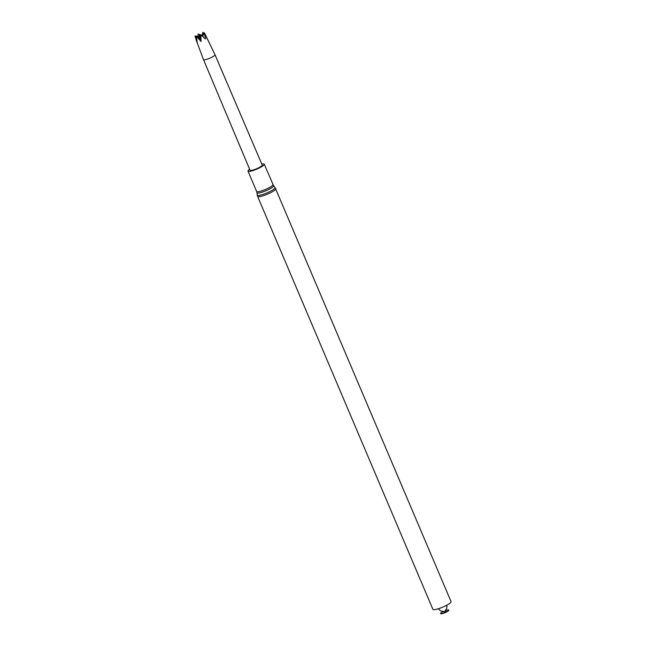 <?xml version="1.0" encoding="UTF-8"?>
<svg xmlns="http://www.w3.org/2000/svg" width="646" height="646" viewBox="0 0 646 646"><rect width="100%" height="100%" fill="white"/><g stroke="black" fill="none" stroke-linecap="round" stroke-linejoin="round"><path stroke-width="0.97" d="M194.93 36.031A5.152 0.937 157 0 1 194.947 36.014L197.183 42.127L196.295 36.418L201.019 41.247L200.866 34.819L199.662 37.08L199.533 34.367L199.162 36.757L199.856 38.453L200.906 34.795L204.863 38.51M201.019 41.247L199.856 38.453L199.404 38.647L198.782 37.137L199.162 36.757M200.502 41.271L199.404 38.647L197.353 37.533M195.027 35.982L199.194 36.475M199.444 34.69L198.209 33.955L198.015 36.329M197.983 35.506L198.605 36.402M200.664 35.15L199.638 34.351M196.295 36.418L198.782 37.137M195.27 37.46L196.441 38.009M205.719 38.962L204.176 32.736L204.871 33.697L214.997 54.74A6.258 1.13 157 0 1 214.997 54.748A6.258 1.13 157 0 1 212.486 56.88A6.258 1.13 157 0 1 206.712 59.327A6.258 1.13 157 0 1 203.482 59.634A6.258 1.13 157 0 1 203.482 59.626L250.042 170.245A6.621 1.203 -23 0 0 253.45 169.922A6.621 1.203 -23 0 0 261.63 165.99A6.621 1.203 -23 0 0 262.228 165.069L214.997 54.748M204.12 32.76L202.868 36.378M204.096 32.768L201.98 35.53M200.357 35.74L199.582 34.383M203.668 33.334L202.836 32.324L203.151 33.996M202.82 32.332L202.206 35.231M249.631 169.268A8.834 1.599 -23 0 0 247.999 171.109A8.834 1.599 -23 0 0 252.554 170.681A8.834 1.599 -23 0 0 260.718 167.225A8.834 1.599 -23 0 0 264.262 164.205A8.834 1.599 -23 0 0 261.808 164.1M275.777 188.689A9.868 1.785 -23 0 1 271.813 192.056A9.868 1.785 -23 0 1 262.696 195.908A9.868 1.785 -23 0 1 257.617 196.392L432.909 609.356A9.868 1.785 -23 0 0 437.988 608.871A9.868 1.785 -23 0 0 447.105 605.019A9.868 1.785 -23 0 0 451.07 601.644L275.035 187.461A9.674 1.752 -23 0 1 271.393 190.731A9.674 1.752 -23 0 1 262.26 194.624A9.674 1.752 -23 0 1 257.245 195.011L256.971 192.694A9.02 1.639 -23 0 0 261.646 192.33A9.02 1.639 -23 0 0 270.157 188.705A9.02 1.639 -23 0 0 273.557 185.652L264.262 164.205M440.645 613.563A4.417 0.799 -23 0 0 440.653 613.66A4.417 0.799 -23 0 0 441.969 613.7A4.417 0.799 -23 0 0 442.93 613.45A4.417 0.799 -23 0 0 447.896 611.181A4.417 0.799 -23 0 0 448.784 610.212A4.417 0.799 -23 0 0 448.72 610.139M442.881 611.697A4.417 0.799 -23 0 0 440.58 613.482A4.417 0.799 -23 0 0 442.276 613.434A4.417 0.799 -23 0 0 442.857 613.272A4.417 0.799 -23 0 0 447.492 611.221A4.417 0.799 -23 0 0 448.712 610.034A4.417 0.799 -23 0 0 446.434 610.252A4.417 0.799 -23 0 0 445.821 610.446M256.971 192.694L256.648 191.482A8.834 1.599 -23 0 0 261.202 191.046A8.834 1.599 -23 0 0 269.366 187.59A8.834 1.599 -23 0 0 272.911 184.578M445.239 611.197A2.754 0.501 157 0 1 445.837 610.995L443.818 611.794M195.932 39.382L203.482 59.626M256.648 191.482L247.999 171.109M273.557 185.652L275.035 187.461M257.617 196.392L257.245 195.011M447.896 611.181L441.969 613.7M438.287 608.782L440.459 610.793L444.65 611.77L446.846 608.08L446.919 605.116M444.65 611.77L444.222 612.085L444.65 611.77"/></g></svg>
